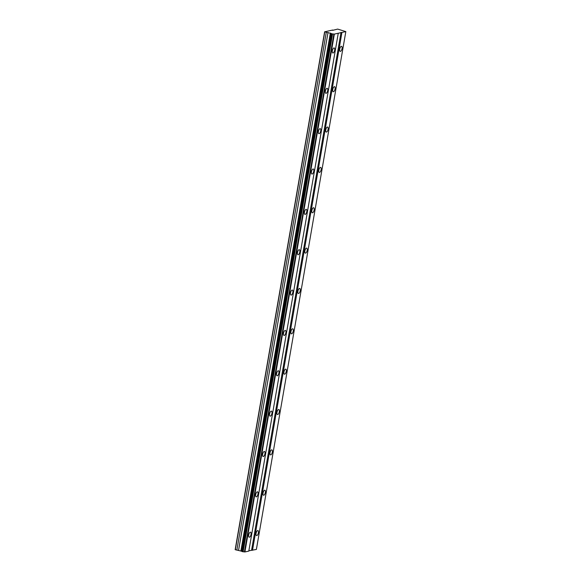 <?xml version="1.0" encoding="UTF-8"?>
<svg xmlns="http://www.w3.org/2000/svg" width="581" height="581" viewBox="0 0 581 581"><rect width="100%" height="100%" fill="white"/><g stroke="black" fill="none" stroke-linecap="round" stroke-linejoin="round"><path stroke-width="0.87" d="M332.76 30.023L324.619 31.802L331.344 33.516L241.819 551.434L242.771 551.732L332.216 33.872L334.365 34.097L345.833 31.592L337.67 29.094L332.702 30.328M241.841 551.289L235.167 549.655L324.619 31.802M334.663 50.213A2.607 1.075 104.8 0 0 334.177 47.94A2.607 1.075 104.8 0 0 332.361 50.714A2.607 1.075 104.8 0 0 332.848 52.98A2.607 1.075 104.8 0 0 334.663 50.213M251.021 534.44A2.607 1.075 104.8 0 0 250.534 532.167A2.607 1.075 104.8 0 0 248.719 534.941A2.607 1.075 104.8 0 0 249.205 537.207A2.607 1.075 104.8 0 0 251.021 534.44M257.993 494.082A2.607 1.075 104.8 0 0 257.499 491.817A2.607 1.075 104.8 0 0 255.691 494.591A2.607 1.075 104.8 0 0 256.177 496.857A2.607 1.075 104.8 0 0 257.993 494.082M264.958 453.732A2.607 1.075 104.8 0 0 264.471 451.466A2.607 1.075 104.8 0 0 262.656 454.233A2.607 1.075 104.8 0 0 263.149 456.506A2.607 1.075 104.8 0 0 264.958 453.732M271.93 413.382A2.607 1.075 104.8 0 0 271.443 411.116A2.607 1.075 104.8 0 0 269.628 413.883A2.607 1.075 104.8 0 0 270.114 416.156A2.607 1.075 104.8 0 0 271.93 413.382M278.902 373.031A2.607 1.075 104.8 0 0 278.415 370.758A2.607 1.075 104.8 0 0 276.6 373.532A2.607 1.075 104.8 0 0 277.086 375.798A2.607 1.075 104.8 0 0 278.902 373.031M285.874 332.673A2.607 1.075 104.8 0 0 285.38 330.407A2.607 1.075 104.8 0 0 283.564 333.182A2.607 1.075 104.8 0 0 284.058 335.448A2.607 1.075 104.8 0 0 285.874 332.673M292.839 292.323A2.607 1.075 104.8 0 0 292.352 290.057A2.607 1.075 104.8 0 0 290.536 292.824A2.607 1.075 104.8 0 0 291.023 295.097A2.607 1.075 104.8 0 0 292.839 292.323M299.811 251.972A2.607 1.075 104.8 0 0 299.324 249.707A2.607 1.075 104.8 0 0 297.508 252.474A2.607 1.075 104.8 0 0 297.995 254.739A2.607 1.075 104.8 0 0 299.811 251.972M306.783 211.622A2.607 1.075 104.8 0 0 306.296 209.349A2.607 1.075 104.8 0 0 304.48 212.123A2.607 1.075 104.8 0 0 304.967 214.389A2.607 1.075 104.8 0 0 306.783 211.622M313.755 171.264A2.607 1.075 104.8 0 0 313.261 168.998A2.607 1.075 104.8 0 0 311.445 171.773A2.607 1.075 104.8 0 0 311.939 174.039A2.607 1.075 104.8 0 0 313.755 171.264M320.719 130.914A2.607 1.075 104.8 0 0 320.233 128.648A2.607 1.075 104.8 0 0 318.417 131.415A2.607 1.075 104.8 0 0 318.904 133.688A2.607 1.075 104.8 0 0 320.719 130.914M327.691 90.563A2.607 1.075 104.8 0 0 327.205 88.297A2.607 1.075 104.8 0 0 325.389 91.064A2.607 1.075 104.8 0 0 325.876 93.33A2.607 1.075 104.8 0 0 327.691 90.563M342.035 48.601A2.607 1.075 104.8 0 0 341.548 46.335A2.607 1.075 104.8 0 0 339.732 49.102A2.607 1.075 104.8 0 0 340.219 51.375A2.607 1.075 104.8 0 0 342.035 48.601M258.392 532.828A2.607 1.075 104.8 0 0 257.906 530.562A2.607 1.075 104.8 0 0 256.09 533.329A2.607 1.075 104.8 0 0 256.577 535.602A2.607 1.075 104.8 0 0 258.392 532.828M265.364 492.477A2.607 1.075 104.8 0 0 264.871 490.211A2.607 1.075 104.8 0 0 263.062 492.978A2.607 1.075 104.8 0 0 263.549 495.244A2.607 1.075 104.8 0 0 265.364 492.477M272.329 452.127A2.607 1.075 104.8 0 0 271.843 449.854A2.607 1.075 104.8 0 0 270.027 452.628A2.607 1.075 104.8 0 0 270.514 454.894A2.607 1.075 104.8 0 0 272.329 452.127M279.301 411.769A2.607 1.075 104.8 0 0 278.815 409.503A2.607 1.075 104.8 0 0 276.999 412.278A2.607 1.075 104.8 0 0 277.486 414.543A2.607 1.075 104.8 0 0 279.301 411.769M286.273 371.419A2.607 1.075 104.8 0 0 285.787 369.153A2.607 1.075 104.8 0 0 283.971 371.92A2.607 1.075 104.8 0 0 284.458 374.193A2.607 1.075 104.8 0 0 286.273 371.419M293.245 331.068A2.607 1.075 104.8 0 0 292.751 328.795A2.607 1.075 104.8 0 0 290.936 331.569A2.607 1.075 104.8 0 0 291.43 333.835A2.607 1.075 104.8 0 0 293.245 331.068M300.21 290.718A2.607 1.075 104.8 0 0 299.723 288.445A2.607 1.075 104.8 0 0 297.908 291.219A2.607 1.075 104.8 0 0 298.394 293.485A2.607 1.075 104.8 0 0 300.21 290.718M307.182 250.36A2.607 1.075 104.8 0 0 306.695 248.094A2.607 1.075 104.8 0 0 304.88 250.869A2.607 1.075 104.8 0 0 305.366 253.134A2.607 1.075 104.8 0 0 307.182 250.36M314.154 210.01A2.607 1.075 104.8 0 0 313.667 207.744A2.607 1.075 104.8 0 0 311.852 210.511A2.607 1.075 104.8 0 0 312.338 212.784A2.607 1.075 104.8 0 0 314.154 210.01M321.126 169.659A2.607 1.075 104.8 0 0 320.632 167.386A2.607 1.075 104.8 0 0 318.816 170.16A2.607 1.075 104.8 0 0 319.31 172.426A2.607 1.075 104.8 0 0 321.126 169.659M328.091 129.302A2.607 1.075 104.8 0 0 327.604 127.036A2.607 1.075 104.8 0 0 325.788 129.81A2.607 1.075 104.8 0 0 326.275 132.076A2.607 1.075 104.8 0 0 328.091 129.302M335.063 88.951A2.607 1.075 104.8 0 0 334.576 86.685A2.607 1.075 104.8 0 0 332.76 89.452A2.607 1.075 104.8 0 0 333.247 91.725A2.607 1.075 104.8 0 0 335.063 88.951M331.264 33.575L332.216 33.872M338.258 33.248L248.806 551.1L244.921 551.95L242.771 551.732M345.833 31.592L256.381 549.444L248.864 550.795M333.879 34.047L244.427 551.899M243.134 551.768L332.586 33.909M244.921 551.95L334.365 34.097M341.025 32.347L251.573 550.2M252.495 550.294L341.94 32.442M235.32 549.771L324.772 31.911M326.29 32.311L236.837 550.171M328.033 32.427L238.58 550.28M330.349 33.037L240.904 550.89M241.144 551.035L330.589 33.175M331.41 33.662L241.957 551.514"/></g></svg>
